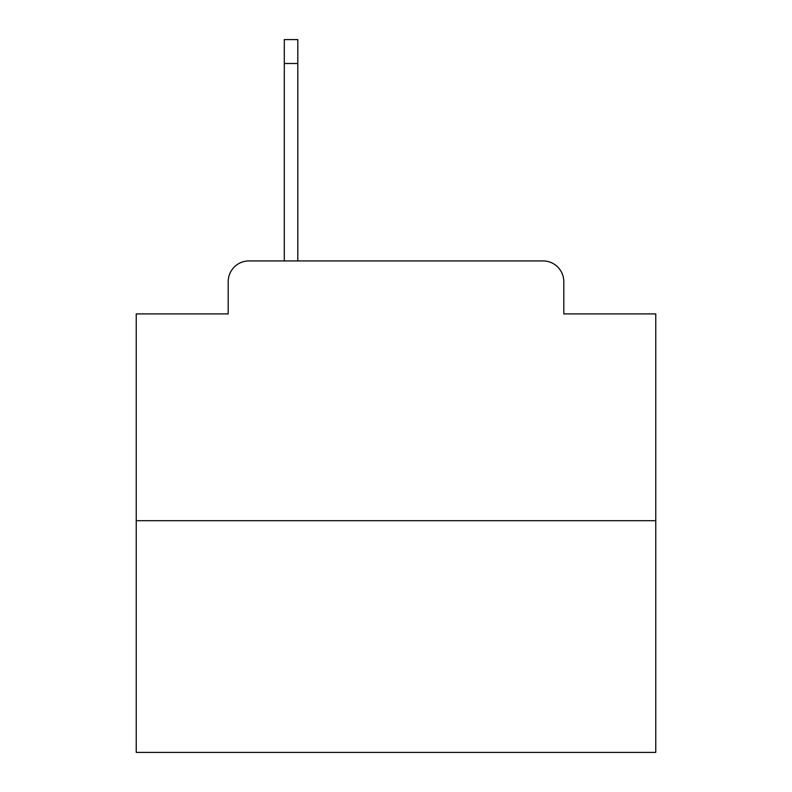 <?xml version="1.0" encoding="UTF-8"?>
<svg xmlns="http://www.w3.org/2000/svg" width="792" height="792" viewBox="0 0 792 792"><rect width="100%" height="100%" fill="white"/><g stroke="black" fill="none" stroke-linecap="round" stroke-linejoin="round"><path stroke-width="1.19" d="M228.195 281.704L228.195 313.909L228.195 281.704A20.78 20.78 0 0 1 248.975 260.924L284.298 260.924L284.298 39.6L297.812 39.6L297.812 63.499L284.298 63.499M655.766 520.691L136.234 520.691L136.234 752.4L655.766 752.4L655.766 313.909L563.805 313.909L563.805 281.704A20.78 20.78 0 0 0 543.025 260.924L248.975 260.924M136.234 520.691L136.234 313.909L228.195 313.909M297.812 63.499L297.812 260.924L314.949 260.924M477.051 260.924L543.025 260.924M563.805 313.909L563.805 281.704"/></g></svg>
